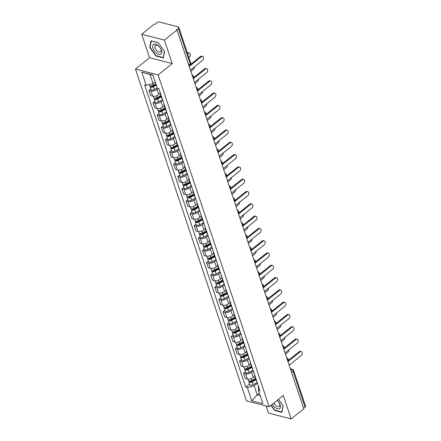 <?xml version="1.0" encoding="UTF-8"?>
<svg xmlns="http://www.w3.org/2000/svg" width="441" height="441" viewBox="0 0 441 441"><rect width="100%" height="100%" fill="white"/><g stroke="black" fill="none" stroke-linecap="round" stroke-linejoin="round"><path stroke-width="0.66" d="M266.099 405.974L268.475 413.074L291.159 418.95L303.766 408.857L177.001 29.999L164.394 40.092L141.715 34.216L149.576 57.71L135.448 69.017L246.491 400.891L269.175 406.767L158.132 74.898L172.255 63.587L164.394 40.092M141.715 34.216L154.317 24.123L154.978 24.294L156.941 22.723A1.907 0.932 -18.5 0 1 159.532 22.05L178.247 26.901A1.907 0.932 -18.5 0 1 178.787 27.309L190.738 63.019A1.907 0.932 161.5 0 1 190.253 63.967L178.302 28.257A1.907 0.932 -18.5 0 0 178.787 27.309M291.159 418.95L283.298 395.461L269.175 406.767M291.628 372.595L293.116 371.405A1.907 0.932 161.5 0 0 293.601 370.457L305.552 406.167A1.907 0.932 161.5 0 1 305.067 407.115L293.116 371.405A1.907 0.998 -128.7 0 0 291.269 369.481L290.525 369.293M303.579 408.305L305.067 407.115M178.302 28.257L176.339 29.828L177.001 29.999M158.187 88.448L156.952 89.435A4.382 2.144 161.5 0 1 150.993 90.978L148.975 90.46L150.717 95.658L152.735 96.182A4.382 2.144 -18.5 0 0 158.694 94.639L160.188 93.437M160.419 93.288A4.382 2.144 161.5 0 1 159.934 92.676A4.382 2.144 161.5 0 1 159.956 91.893M150.833 88.972L148.975 90.46M159.934 92.676L161.676 97.88A4.382 2.144 -18.5 0 0 162.161 98.492M162.784 100.355L161.064 101.733A4.382 2.144 161.5 0 1 155.111 103.277L153.093 102.753L154.835 107.957L156.853 108.48A4.382 2.144 -18.5 0 0 162.806 106.937L164.306 105.735M164.537 105.586A4.382 2.144 161.5 0 1 164.052 104.975A4.382 2.144 161.5 0 1 164.069 104.192M154.945 101.27L153.093 102.753M164.052 104.975L165.788 110.178A4.382 2.144 -18.5 0 0 166.279 110.79M166.902 112.653L165.182 114.032A4.382 2.144 161.5 0 1 159.223 115.575L157.205 115.051L158.947 120.255L160.965 120.779A4.382 2.144 -18.5 0 0 166.919 119.235L168.418 118.034M168.649 117.885A4.382 2.144 161.5 0 1 168.164 117.273A4.382 2.144 161.5 0 1 168.186 116.49M159.063 113.569L157.205 115.051M168.164 117.273L169.906 122.477A4.382 2.144 -18.5 0 0 170.391 123.089M171.014 124.952L169.294 126.33A4.382 2.144 161.5 0 1 163.341 127.873L161.323 127.35L163.065 132.554L165.077 133.077A4.382 2.144 -18.5 0 0 171.036 131.528L172.536 130.332M172.767 130.183A4.382 2.144 161.5 0 1 172.282 129.571A4.382 2.144 161.5 0 1 172.299 128.789M163.176 125.867L161.323 127.35M172.282 129.571L174.019 134.775A4.382 2.144 -18.5 0 0 174.504 135.387M175.127 137.25L173.407 138.623A4.382 2.144 161.5 0 1 167.453 140.172L165.436 139.648L167.178 144.852L169.195 145.376A4.382 2.144 -18.5 0 0 175.149 143.827L176.648 142.625M176.88 142.482A4.382 2.144 161.5 0 1 176.394 141.87A4.382 2.144 161.5 0 1 176.411 141.087M167.288 138.165L165.436 139.648M176.394 141.87L178.136 147.068A4.382 2.144 -18.5 0 0 178.622 147.685M179.244 149.543L177.525 150.921A4.382 2.144 161.5 0 1 171.566 152.47L169.553 151.947L171.29 157.15L173.307 157.669A4.382 2.144 -18.5 0 0 179.267 156.125L180.766 154.923M180.997 154.78A4.382 2.144 161.5 0 1 180.507 154.163A4.382 2.144 161.5 0 1 180.529 153.38M171.406 150.458L169.553 151.947M180.507 154.163L182.249 159.366A4.382 2.144 -18.5 0 0 182.734 159.978M183.357 161.841L181.637 163.22A4.382 2.144 161.5 0 1 175.683 164.763L173.666 164.245L175.408 169.443L177.425 169.967A4.382 2.144 -18.5 0 0 183.379 168.423L184.878 167.222M185.11 167.073A4.382 2.144 161.5 0 1 184.625 166.461A4.382 2.144 161.5 0 1 184.641 165.678M175.518 162.757L173.666 164.245M184.625 166.461L186.367 171.665A4.382 2.144 -18.5 0 0 186.852 172.277M187.475 174.14L185.755 175.518A4.382 2.144 161.5 0 1 179.796 177.061L177.778 176.538L179.52 181.742L181.538 182.265A4.382 2.144 -18.5 0 0 187.491 180.722L188.991 179.52M189.222 179.371A4.382 2.144 161.5 0 1 188.737 178.759A4.382 2.144 161.5 0 1 188.759 177.977M179.636 175.055L177.778 176.538M188.737 178.759L190.479 183.963A4.382 2.144 -18.5 0 0 190.964 184.575M191.587 186.438L189.867 187.816A4.382 2.144 161.5 0 1 183.914 189.36L181.896 188.836L183.638 194.04L185.655 194.564A4.382 2.144 -18.5 0 0 191.609 193.02L193.108 191.818M193.34 191.67A4.382 2.144 161.5 0 1 192.855 191.058A4.382 2.144 161.5 0 1 192.871 190.275M183.748 187.353L181.896 188.836M192.855 191.058L194.591 196.262A4.382 2.144 -18.5 0 0 195.082 196.873M195.705 198.737L193.985 200.115A4.382 2.144 161.5 0 1 188.026 201.658L186.008 201.135L187.75 206.338L189.768 206.862A4.382 2.144 -18.5 0 0 195.721 205.313L197.221 204.117M197.452 203.968A4.382 2.144 161.5 0 1 196.967 203.356A4.382 2.144 161.5 0 1 196.989 202.573M187.866 199.652L186.008 201.135M196.967 203.356L198.709 208.554A4.382 2.144 -18.5 0 0 199.194 209.172M199.817 211.03L198.097 212.408A4.382 2.144 161.5 0 1 192.144 213.957L190.126 213.433L191.863 218.637L193.88 219.155A4.382 2.144 -18.5 0 0 199.839 217.611L201.339 216.41M201.57 216.266A4.382 2.144 161.5 0 1 201.085 215.649A4.382 2.144 161.5 0 1 201.102 214.872M191.978 211.945L190.126 213.433M201.085 215.649L202.821 220.853A4.382 2.144 -18.5 0 0 203.307 221.465M203.929 223.328L202.21 224.706A4.382 2.144 161.5 0 1 196.256 226.25L194.238 225.731L195.98 230.93L197.998 231.453A4.382 2.144 -18.5 0 0 203.951 229.91L205.451 228.708M205.682 228.565A4.382 2.144 161.5 0 1 205.197 227.947A4.382 2.144 161.5 0 1 205.214 227.165M196.091 224.243L194.238 225.731M205.197 227.947L206.939 233.151A4.382 2.144 -18.5 0 0 207.424 233.763M208.047 235.626L206.327 237.004A4.382 2.144 161.5 0 1 200.368 238.548L198.356 238.024L200.093 243.228L202.11 243.752A4.382 2.144 -18.5 0 0 208.069 242.208L209.569 241.006M209.795 240.858A4.382 2.144 161.5 0 1 209.31 240.246A4.382 2.144 161.5 0 1 209.332 239.463M200.208 236.541L198.356 238.024M209.31 240.246L211.052 245.45A4.382 2.144 -18.5 0 0 211.537 246.061M212.16 247.925L210.44 249.303A4.382 2.144 161.5 0 1 204.486 250.846L202.469 250.323L204.211 255.526L206.228 256.05A4.382 2.144 -18.5 0 0 212.182 254.507L213.681 253.305M213.913 253.156A4.382 2.144 161.5 0 1 213.427 252.544A4.382 2.144 161.5 0 1 213.444 251.761M204.321 248.84L202.469 250.323M213.427 252.544L215.169 257.748A4.382 2.144 -18.5 0 0 215.655 258.36M216.277 260.223L214.558 261.601A4.382 2.144 161.5 0 1 208.599 263.145L206.581 262.621L208.323 267.825L210.34 268.349A4.382 2.144 -18.5 0 0 216.294 266.805L217.793 265.603M218.025 265.454A4.382 2.144 161.5 0 1 217.54 264.843A4.382 2.144 161.5 0 1 217.562 264.06M208.439 261.138L206.581 262.621M217.54 264.843L219.282 270.046A4.382 2.144 -18.5 0 0 219.767 270.658M220.39 272.521L218.67 273.9A4.382 2.144 161.5 0 1 212.716 275.443L210.699 274.919L212.441 280.123L214.458 280.647A4.382 2.144 -18.5 0 0 220.412 279.098L221.911 277.902M222.143 277.753A4.382 2.144 161.5 0 1 221.658 277.141A4.382 2.144 161.5 0 1 221.674 276.358M212.551 273.437L210.699 274.919M221.658 277.141L223.394 282.339A4.382 2.144 -18.5 0 0 223.885 282.957M224.508 284.814L222.788 286.192A4.382 2.144 161.5 0 1 216.829 287.741L214.811 287.218L216.553 292.422L218.571 292.94A4.382 2.144 -18.5 0 0 224.524 291.396L226.024 290.195M226.255 290.051A4.382 2.144 161.5 0 1 225.77 289.434A4.382 2.144 161.5 0 1 225.792 288.657M216.669 285.729L214.811 287.218M225.77 289.434L227.512 294.638A4.382 2.144 -18.5 0 0 227.997 295.25M228.62 297.113L226.9 298.491A4.382 2.144 161.5 0 1 220.947 300.034L218.929 299.516L220.665 304.714L222.683 305.238A4.382 2.144 -18.5 0 0 228.642 303.695L230.141 302.493M230.373 302.344A4.382 2.144 161.5 0 1 229.882 301.732A4.382 2.144 161.5 0 1 229.904 300.949M220.781 298.028L218.929 299.516M229.882 301.732L231.624 306.936A4.382 2.144 -18.5 0 0 232.109 307.548M232.732 309.411L231.012 310.789A4.382 2.144 161.5 0 1 225.059 312.333L223.041 311.809L224.783 317.013L226.801 317.537A4.382 2.144 -18.5 0 0 232.754 315.993L234.254 314.791M234.485 314.642A4.382 2.144 161.5 0 1 234 314.031A4.382 2.144 161.5 0 1 234.017 313.248M224.893 310.326L223.041 311.809M234 314.031L235.742 319.234A4.382 2.144 -18.5 0 0 236.227 319.846M236.85 321.71L235.13 323.088A4.382 2.144 161.5 0 1 229.171 324.631L227.159 324.107L228.896 329.311L230.913 329.835A4.382 2.144 -18.5 0 0 236.872 328.291L238.366 327.09M238.598 326.941A4.382 2.144 161.5 0 1 238.112 326.329A4.382 2.144 161.5 0 1 238.134 325.546M229.011 322.625L227.159 324.107M238.112 326.329L239.854 331.533A4.382 2.144 -18.5 0 0 240.339 332.145M240.962 334.008L239.243 335.386A4.382 2.144 161.5 0 1 233.289 336.93L231.271 336.406L233.013 341.61L235.031 342.133A4.382 2.144 -18.5 0 0 240.984 340.584L242.484 339.388M242.715 339.239A4.382 2.144 161.5 0 1 242.23 338.627A4.382 2.144 161.5 0 1 242.247 337.845M233.124 334.923L231.271 336.406M242.23 338.627L243.972 343.831A4.382 2.144 -18.5 0 0 244.457 344.443M245.08 346.306L243.36 347.679A4.382 2.144 161.5 0 1 237.401 349.228L235.384 348.704L237.126 353.908L239.143 354.432A4.382 2.144 -18.5 0 0 245.097 352.883L246.596 351.686M246.828 351.538A4.382 2.144 161.5 0 1 246.343 350.926A4.382 2.144 161.5 0 1 246.365 350.143M237.241 347.221L235.384 348.704M246.343 350.926L248.085 356.124A4.382 2.144 -18.5 0 0 248.57 356.741M249.193 358.599L247.473 359.977A4.382 2.144 161.5 0 1 241.519 361.526L239.502 361.003L241.244 366.206L243.256 366.725A4.382 2.144 -18.5 0 0 249.215 365.181L250.714 363.979M250.946 363.836A4.382 2.144 161.5 0 1 250.46 363.219A4.382 2.144 161.5 0 1 250.477 362.441M241.354 359.514L239.502 361.003M250.46 363.219L252.197 368.422A4.382 2.144 -18.5 0 0 252.687 369.034M253.31 370.898L251.585 372.276A4.382 2.144 161.5 0 1 245.631 373.819L243.614 373.301L245.356 378.499L247.373 379.023A4.382 2.144 -18.5 0 0 253.327 377.479L254.826 376.278M255.058 376.129A4.382 2.144 161.5 0 1 254.573 375.517A4.382 2.144 161.5 0 1 254.589 374.734M245.472 371.813L243.614 373.301M254.573 375.517L256.315 380.721A4.382 2.144 -18.5 0 0 256.8 381.333M152.966 75.257L150.023 74.49L153.055 83.558L155.177 81.861M153.055 83.558L146.197 85.339L141.765 72.092L152.873 74.976L157.305 88.217L158.859 88.619L259.986 390.853L258.432 390.45L262.864 403.691L251.75 400.814L247.318 387.573L254.181 385.792L257.213 394.855L260.162 395.621M146.197 85.339L144.642 84.937L245.764 387.17L247.318 387.573M135.448 69.017L158.132 74.898M149.576 57.71L172.255 63.587M163.374 57.936L164.51 51.283L158.28 42.722L150.916 40.815L149.775 47.463L156.004 56.029L163.374 57.936M270.906 405.384L274.589 410.444L281.959 412.352L283.1 405.703L278.464 399.331M259.336 393.157L257.213 394.855L251.75 400.814M257.423 383.196L254.181 385.792M258.432 390.45L258.283 386.856L258.569 386.625M249.584 384.111L245.764 387.17M141.765 72.092L150.023 74.49M156.335 55.764L156.004 56.029M150.177 47.143L149.775 47.463M274.919 410.18L274.589 410.444M190.694 64.342L200.506 56.487A2.194 1.527 -75.5 0 1 201.664 56.178L202.524 56.398A2.194 1.527 104.5 0 0 201.366 56.707L189.195 66.453M190.413 70.08L202.579 60.334A2.194 1.527 104.5 0 0 203.549 58.102A2.194 1.527 104.5 0 0 202.524 56.398M155.822 83.79L153.06 85.356A2.381 1.163 161.5 0 1 149.626 85.361L149.345 84.523M188.831 57.324L189.354 56.906A2.194 1.527 104.5 0 0 190.325 54.673A2.194 1.527 104.5 0 0 189.294 52.97A2.194 1.527 104.5 0 0 188.136 53.278L187.618 53.697M156.064 84.512L152.895 86.304A1.141 0.557 161.5 0 1 151.246 86.309A1.141 0.557 161.5 0 1 151.357 85.918M156.274 85.13L153.512 86.695A2.381 1.163 161.5 0 1 150.072 86.701A2.381 1.163 161.5 0 1 150.309 85.879M157.222 87.968L154.46 89.534A2.381 1.163 161.5 0 1 151.02 89.54L150.072 86.701M187.375 52.986A2.194 1.527 -75.5 0 1 188.434 52.749L189.294 52.97M193.544 77.655L204.618 68.785A2.194 1.527 -75.5 0 1 205.776 68.476L206.636 68.697A2.194 1.527 104.5 0 0 205.478 69.005L193.312 78.752M194.525 82.379L206.691 72.633A2.194 1.527 104.5 0 0 207.661 70.4A2.194 1.527 104.5 0 0 206.636 68.697M197.656 89.953L208.736 81.078A2.194 1.527 -75.5 0 1 209.888 80.775L210.748 80.995A2.194 1.527 104.5 0 0 209.596 81.304L197.425 91.05M198.637 94.672L210.809 84.931A2.194 1.527 104.5 0 0 211.779 82.693A2.194 1.527 104.5 0 0 210.748 80.995M153.633 44.276A6.196 3.247 -128.7 0 0 154.405 50.869A6.196 3.247 -128.7 0 0 160.904 54.265A6.196 3.247 -128.7 0 0 160.133 47.678A6.196 3.247 -128.7 0 0 153.633 44.276M155.53 45.252A4.239 2.222 -128.7 0 0 155.37 45.362A4.239 2.222 -128.7 0 0 156.169 49.916A4.239 2.222 -128.7 0 0 160.507 52.093A4.239 2.222 -128.7 0 0 160.673 51.983A4.239 2.222 -128.7 0 0 159.868 47.43A4.239 2.222 -128.7 0 0 155.53 45.252M164.405 51.139L163.308 57.567L156.164 55.72L150.127 47.424L151.235 40.974L158.358 42.821M272.317 404.254A6.196 3.247 -128.7 0 0 279.489 408.686A6.196 3.247 -128.7 0 0 277.18 400.362M273.922 402.969A4.239 2.222 -128.7 0 0 279.092 406.508A4.239 2.222 -128.7 0 0 279.258 406.398A4.239 2.222 -128.7 0 0 277.075 400.445M282.995 405.555L281.893 411.988L274.754 410.136L271.154 405.185M160.893 95.548L157.178 97.648A2.381 1.163 161.5 0 1 153.738 97.659L153.275 96.281M190.826 71.321L193.467 69.204A2.194 1.527 104.5 0 0 194.431 66.856M161.136 96.27L157.013 98.602A1.141 0.557 161.5 0 1 155.364 98.608A1.141 0.557 161.5 0 1 155.475 98.216M161.345 96.888L157.624 98.993A2.381 1.163 161.5 0 1 154.185 98.999A2.381 1.163 161.5 0 1 154.427 98.172M162.531 99.589L158.573 101.827A2.381 1.163 161.5 0 1 155.138 101.838L154.185 98.999M165.011 107.841L161.29 109.947A2.381 1.163 161.5 0 1 157.85 109.958L157.393 108.58M194.939 83.619L197.579 81.502A2.194 1.527 104.5 0 0 198.549 79.154M165.254 108.563L161.125 110.9A1.141 0.557 161.5 0 1 159.477 110.906A1.141 0.557 161.5 0 1 159.587 110.509M165.458 109.186L161.737 111.286A2.381 1.163 161.5 0 1 158.302 111.297A2.381 1.163 161.5 0 1 158.54 110.471M166.643 111.887L162.69 114.125A2.381 1.163 161.5 0 1 159.251 114.136L158.302 111.297M201.769 102.251L212.849 93.376A2.194 1.527 -75.5 0 1 214.006 93.068L214.866 93.294A2.194 1.527 104.5 0 0 213.709 93.602L201.543 103.343M202.755 106.97L214.921 97.229A2.194 1.527 104.5 0 0 215.892 94.991A2.194 1.527 104.5 0 0 214.866 93.294M205.886 114.55L216.966 105.675A2.194 1.527 -75.5 0 1 218.119 105.366L218.979 105.592A2.194 1.527 104.5 0 0 217.826 105.901L205.655 115.641M206.868 119.268L219.039 109.522A2.194 1.527 104.5 0 0 220.009 107.29A2.194 1.527 104.5 0 0 218.979 105.592M209.999 126.843L221.079 117.973A2.194 1.527 -75.5 0 1 222.236 117.664L223.096 117.885A2.194 1.527 104.5 0 0 221.939 118.194L209.773 127.94M210.985 131.567L223.152 121.821A2.194 1.527 104.5 0 0 224.122 119.588A2.194 1.527 104.5 0 0 223.096 117.885M169.124 120.139L165.403 122.245A2.381 1.163 161.5 0 1 161.968 122.256L161.505 120.878M199.056 95.912L201.697 93.801A2.194 1.527 104.5 0 0 202.662 91.452M169.366 120.862L165.243 123.199A1.141 0.557 161.5 0 1 163.589 123.199A1.141 0.557 161.5 0 1 163.705 122.807M169.576 121.479L165.855 123.585A2.381 1.163 161.5 0 1 162.415 123.596A2.381 1.163 161.5 0 1 162.657 122.769M170.761 124.186L166.803 126.424A2.381 1.163 161.5 0 1 163.363 126.435L162.415 123.596M173.241 132.438L169.52 134.544A2.381 1.163 161.5 0 1 166.081 134.555L165.623 133.171M203.169 108.21L205.809 106.099A2.194 1.527 104.5 0 0 206.779 103.751M173.478 133.16L169.355 135.497A1.141 0.557 161.5 0 1 167.707 135.497A1.141 0.557 161.5 0 1 167.817 135.106M173.688 133.777L169.967 135.883A2.381 1.163 161.5 0 1 166.533 135.894A2.381 1.163 161.5 0 1 166.77 135.067M174.873 136.484L170.921 138.722A2.381 1.163 161.5 0 1 167.481 138.728L166.533 135.894M177.354 144.736L173.633 146.842A2.381 1.163 161.5 0 1 170.198 146.847L169.735 145.469M207.287 120.509L209.927 118.392A2.194 1.527 104.5 0 0 210.892 116.049M177.596 145.458L173.473 147.79A1.141 0.557 161.5 0 1 171.819 147.796A1.141 0.557 161.5 0 1 171.935 147.404M177.8 146.076L174.085 148.182A2.381 1.163 161.5 0 1 170.645 148.187A2.381 1.163 161.5 0 1 170.882 147.366M178.985 148.782L175.033 151.02A2.381 1.163 161.5 0 1 171.593 151.026L170.645 148.187M214.117 139.141L225.191 130.271A2.194 1.527 -75.5 0 1 226.349 129.963L227.209 130.183A2.194 1.527 104.5 0 0 226.051 130.492L213.885 140.238M215.098 143.865L227.264 134.119A2.194 1.527 104.5 0 0 228.24 131.887A2.194 1.527 104.5 0 0 227.209 130.183M181.471 157.035L177.751 159.14A2.381 1.163 161.5 0 1 174.311 159.146L173.853 157.768M211.399 132.807L214.039 130.69A2.194 1.527 104.5 0 0 215.01 128.342M181.709 157.757L177.585 160.089A1.141 0.557 161.5 0 1 175.937 160.094A1.141 0.557 161.5 0 1 176.047 159.703M181.918 158.374L178.197 160.48A2.381 1.163 161.5 0 1 174.763 160.485A2.381 1.163 161.5 0 1 175 159.664M183.103 161.075L179.145 163.313A2.381 1.163 161.5 0 1 175.711 163.324L174.763 160.485M218.229 151.439L229.309 142.57A2.194 1.527 -75.5 0 1 230.467 142.261L231.327 142.482A2.194 1.527 104.5 0 0 230.169 142.79L217.997 152.536M219.216 156.164L231.382 146.418A2.194 1.527 104.5 0 0 232.352 144.185A2.194 1.527 104.5 0 0 231.327 142.482M185.584 169.333L181.863 171.433A2.381 1.163 161.5 0 1 178.429 171.444L177.966 170.066M215.511 145.106L218.157 142.989A2.194 1.527 104.5 0 0 219.122 140.64M185.826 170.055L181.698 172.387A1.141 0.557 161.5 0 1 180.049 172.392A1.141 0.557 161.5 0 1 180.16 171.996M186.03 170.673L182.315 172.773A2.381 1.163 161.5 0 1 178.875 172.784A2.381 1.163 161.5 0 1 179.112 171.957M187.216 173.374L183.263 175.612A2.381 1.163 161.5 0 1 179.823 175.623L178.875 172.784M222.341 163.738L233.421 154.863A2.194 1.527 -75.5 0 1 234.579 154.554L235.439 154.78A2.194 1.527 104.5 0 0 234.281 155.089L222.115 164.835M223.328 168.456L235.494 158.716A2.194 1.527 104.5 0 0 236.464 156.478A2.194 1.527 104.5 0 0 235.439 154.78M189.696 181.626L185.981 183.732A2.381 1.163 161.5 0 1 182.541 183.743L182.078 182.365M219.629 157.404L222.27 155.287A2.194 1.527 104.5 0 0 223.234 152.939M189.939 182.348L185.815 184.685A1.141 0.557 161.5 0 1 184.162 184.691A1.141 0.557 161.5 0 1 184.277 184.294M190.148 182.965L186.427 185.071A2.381 1.163 161.5 0 1 182.987 185.082A2.381 1.163 161.5 0 1 183.23 184.255M191.333 185.672L187.375 187.91A2.381 1.163 161.5 0 1 183.941 187.921L182.987 185.082M226.459 176.036L237.539 167.161A2.194 1.527 -75.5 0 1 238.691 166.852L239.551 167.078A2.194 1.527 104.5 0 0 238.399 167.387L226.227 177.128M227.44 180.755L239.612 171.009A2.194 1.527 104.5 0 0 240.582 168.776A2.194 1.527 104.5 0 0 239.551 167.078M193.814 193.924L190.093 196.03A2.381 1.163 161.5 0 1 186.653 196.041L186.196 194.663M223.741 169.697L226.382 167.586A2.194 1.527 104.5 0 0 227.352 165.237M194.057 194.646L189.928 196.984A1.141 0.557 161.5 0 1 188.279 196.984A1.141 0.557 161.5 0 1 188.39 196.592M194.261 195.264L190.54 197.37A2.381 1.163 161.5 0 1 187.105 197.381A2.381 1.163 161.5 0 1 187.342 196.554M195.446 197.97L191.493 200.208A2.381 1.163 161.5 0 1 188.053 200.22L187.105 197.381M230.571 188.335L241.651 179.459A2.194 1.527 -75.5 0 1 242.809 179.151L243.669 179.377A2.194 1.527 104.5 0 0 242.511 179.685L230.345 189.426M231.558 193.053L243.724 183.307A2.194 1.527 104.5 0 0 244.694 181.075A2.194 1.527 104.5 0 0 243.669 179.377M197.926 206.223L194.205 208.328A2.381 1.163 161.5 0 1 190.771 208.334L190.308 206.956M227.859 181.995L230.5 179.884A2.194 1.527 104.5 0 0 231.464 177.536M198.169 206.945L194.046 209.277A1.141 0.557 161.5 0 1 192.392 209.282A1.141 0.557 161.5 0 1 192.508 208.891M198.378 207.562L194.657 209.668A2.381 1.163 161.5 0 1 191.218 209.679A2.381 1.163 161.5 0 1 191.46 208.852M199.564 210.269L195.606 212.507A2.381 1.163 161.5 0 1 192.166 212.512L191.218 209.679M234.689 200.627L245.769 191.758A2.194 1.527 -75.5 0 1 246.921 191.449L247.781 191.67A2.194 1.527 104.5 0 0 246.624 191.978L234.458 201.724M235.67 205.352L247.842 195.606A2.194 1.527 104.5 0 0 248.812 193.373A2.194 1.527 104.5 0 0 247.781 191.67M202.044 218.521L198.323 220.627A2.381 1.163 161.5 0 1 194.883 220.632L194.426 219.254M231.972 194.294L234.612 192.177A2.194 1.527 104.5 0 0 235.582 189.834M202.281 219.243L198.158 221.575A1.141 0.557 161.5 0 1 196.51 221.58A1.141 0.557 161.5 0 1 196.62 221.189M202.491 219.861L198.77 221.966A2.381 1.163 161.5 0 1 195.335 221.972A2.381 1.163 161.5 0 1 195.572 221.15M203.676 222.567L199.718 224.805A2.381 1.163 161.5 0 1 196.284 224.811L195.335 221.972M238.802 212.926L249.882 204.056A2.194 1.527 -75.5 0 1 251.039 203.748L251.899 203.968A2.194 1.527 104.5 0 0 250.742 204.277L238.575 214.023M239.788 217.65L251.954 207.904A2.194 1.527 104.5 0 0 252.925 205.671A2.194 1.527 104.5 0 0 251.899 203.968M206.156 230.819L202.436 232.925A2.381 1.163 161.5 0 1 199.001 232.931L198.538 231.553M236.089 206.592L238.73 204.475A2.194 1.527 104.5 0 0 239.695 202.127M206.399 231.542L202.27 233.873A1.141 0.557 161.5 0 1 200.622 233.879A1.141 0.557 161.5 0 1 200.738 233.487M206.603 232.159L202.888 234.265A2.381 1.163 161.5 0 1 199.448 234.27A2.381 1.163 161.5 0 1 199.685 233.449M207.788 234.86L203.836 237.098A2.381 1.163 161.5 0 1 200.396 237.109L199.448 234.27M242.919 225.224L253.994 216.355A2.194 1.527 -75.5 0 1 255.152 216.046L256.012 216.266A2.194 1.527 104.5 0 0 254.854 216.575L242.688 226.321M243.901 229.943L256.067 220.202A2.194 1.527 104.5 0 0 257.042 217.97A2.194 1.527 104.5 0 0 256.012 216.266M210.269 243.118L206.553 245.218A2.381 1.163 161.5 0 1 203.114 245.229L202.651 243.851M240.202 218.89L242.842 216.774A2.194 1.527 104.5 0 0 243.812 214.425M210.511 243.834L206.388 246.172A1.141 0.557 161.5 0 1 204.74 246.177A1.141 0.557 161.5 0 1 204.85 245.78M210.721 244.457L207 246.558A2.381 1.163 161.5 0 1 203.56 246.569A2.381 1.163 161.5 0 1 203.803 245.742M211.906 247.158L207.948 249.397A2.381 1.163 161.5 0 1 204.514 249.408L203.56 246.569M247.032 237.523L258.112 228.647A2.194 1.527 -75.5 0 1 259.269 228.339L260.129 228.565A2.194 1.527 104.5 0 0 258.972 228.873L246.8 238.62M248.018 242.241L260.184 232.501A2.194 1.527 104.5 0 0 261.155 230.263A2.194 1.527 104.5 0 0 260.129 228.565M214.387 255.411L210.666 257.516A2.381 1.163 161.5 0 1 207.231 257.527L206.768 256.149M244.314 231.189L246.96 229.072A2.194 1.527 104.5 0 0 247.925 226.724M214.629 256.133L210.5 258.47A1.141 0.557 161.5 0 1 208.852 258.476A1.141 0.557 161.5 0 1 208.962 258.079M214.833 256.75L211.112 258.856A2.381 1.163 161.5 0 1 207.678 258.867A2.381 1.163 161.5 0 1 207.915 258.04M216.018 259.457L212.066 261.695A2.381 1.163 161.5 0 1 208.626 261.706L207.678 258.867M251.144 249.821L262.224 240.946A2.194 1.527 -75.5 0 1 263.382 240.637L264.242 240.863A2.194 1.527 104.5 0 0 263.084 241.172L250.918 250.912M252.131 254.54L264.297 244.794A2.194 1.527 104.5 0 0 265.267 242.561A2.194 1.527 104.5 0 0 264.242 240.863M218.499 267.709L214.784 269.815A2.381 1.163 161.5 0 1 211.344 269.826L210.881 268.448M248.432 243.482L251.072 241.37A2.194 1.527 104.5 0 0 252.037 239.022M218.742 268.431L214.618 270.768A1.141 0.557 161.5 0 1 212.964 270.768A1.141 0.557 161.5 0 1 213.08 270.377M218.951 269.049L215.23 271.154A2.381 1.163 161.5 0 1 211.79 271.165A2.381 1.163 161.5 0 1 212.033 270.339M220.136 271.755L216.178 273.993A2.381 1.163 161.5 0 1 212.744 274.004L211.79 271.165M255.262 262.119L266.342 253.244A2.194 1.527 -75.5 0 1 267.494 252.936L268.354 253.156A2.194 1.527 104.5 0 0 267.202 253.465L255.03 263.211M256.243 266.838L268.415 257.092A2.194 1.527 104.5 0 0 269.385 254.859A2.194 1.527 104.5 0 0 268.354 253.156M222.617 280.007L218.896 282.113A2.381 1.163 161.5 0 1 215.456 282.119L214.999 280.741M252.544 255.78L255.185 253.663A2.194 1.527 104.5 0 0 256.155 251.32M222.859 280.73L218.73 283.061A1.141 0.557 161.5 0 1 217.082 283.067A1.141 0.557 161.5 0 1 217.192 282.675M223.063 281.347L219.342 283.453A2.381 1.163 161.5 0 1 215.908 283.464A2.381 1.163 161.5 0 1 216.145 282.637M224.249 284.054L220.296 286.292A2.381 1.163 161.5 0 1 216.856 286.297L215.908 283.464M259.374 274.412L270.454 265.543A2.194 1.527 -75.5 0 1 271.612 265.234L272.472 265.454A2.194 1.527 104.5 0 0 271.314 265.763L259.148 275.509M260.361 279.136L272.527 269.39A2.194 1.527 104.5 0 0 273.497 267.158A2.194 1.527 104.5 0 0 272.472 265.454M226.729 292.306L223.008 294.412A2.381 1.163 161.5 0 1 219.574 294.417L219.111 293.039M256.662 268.078L259.302 265.962A2.194 1.527 104.5 0 0 260.267 263.613M226.972 293.028L222.848 295.36A1.141 0.557 161.5 0 1 221.195 295.365A1.141 0.557 161.5 0 1 221.31 294.974M227.181 293.645L223.46 295.751A2.381 1.163 161.5 0 1 220.02 295.757A2.381 1.163 161.5 0 1 220.263 294.935M228.366 296.352L224.408 298.59A2.381 1.163 161.5 0 1 220.969 298.596L220.02 295.757M263.492 286.711L274.567 277.841A2.194 1.527 -75.5 0 1 275.724 277.532L276.584 277.753A2.194 1.527 104.5 0 0 275.427 278.062L263.26 287.808M264.473 291.435L276.645 281.689A2.194 1.527 104.5 0 0 277.615 279.456A2.194 1.527 104.5 0 0 276.584 277.753M230.847 304.604L227.126 306.704A2.381 1.163 161.5 0 1 223.686 306.716L223.229 305.337M260.774 280.377L263.415 278.26A2.194 1.527 104.5 0 0 264.385 275.912M231.084 305.326L226.961 307.658A1.141 0.557 161.5 0 1 225.312 307.664A1.141 0.557 161.5 0 1 225.423 307.272M231.293 305.944L227.573 308.05A2.381 1.163 161.5 0 1 224.138 308.055A2.381 1.163 161.5 0 1 224.375 307.234M232.479 308.645L228.521 310.883A2.381 1.163 161.5 0 1 225.086 310.894L224.138 308.055M267.604 299.009L278.684 290.139A2.194 1.527 -75.5 0 1 279.842 289.831L280.702 290.051A2.194 1.527 104.5 0 0 279.544 290.36L267.378 300.106M268.591 303.728L280.757 293.987A2.194 1.527 104.5 0 0 281.727 291.749A2.194 1.527 104.5 0 0 280.702 290.051M234.959 316.897L231.238 319.003A2.381 1.163 161.5 0 1 227.804 319.014L227.341 317.636M264.887 292.675L267.533 290.558A2.194 1.527 104.5 0 0 268.497 288.21M235.202 317.619L231.073 319.957A1.141 0.557 161.5 0 1 229.425 319.962A1.141 0.557 161.5 0 1 229.541 319.565M235.406 318.242L231.69 320.342A2.381 1.163 161.5 0 1 228.251 320.353A2.381 1.163 161.5 0 1 228.488 319.527M236.591 320.943L232.639 323.181A2.381 1.163 161.5 0 1 229.199 323.192L228.251 320.353M271.722 311.307L282.797 302.432A2.194 1.527 -75.5 0 1 283.954 302.124L284.814 302.35A2.194 1.527 104.5 0 0 283.657 302.658L271.491 312.399M272.703 316.026L284.869 306.286A2.194 1.527 104.5 0 0 285.845 304.047A2.194 1.527 104.5 0 0 284.814 302.35M239.072 329.195L235.356 331.301A2.381 1.163 161.5 0 1 231.916 331.312L231.453 329.934M269.004 304.968L271.645 302.857A2.194 1.527 104.5 0 0 272.615 300.508M239.314 329.918L235.191 332.255A1.141 0.557 161.5 0 1 233.543 332.26A1.141 0.557 161.5 0 1 233.653 331.864M239.524 330.535L235.803 332.641A2.381 1.163 161.5 0 1 232.363 332.652A2.381 1.163 161.5 0 1 232.605 331.825M240.709 333.242L236.751 335.48A2.381 1.163 161.5 0 1 233.317 335.491L232.363 332.652M275.834 323.606L286.915 314.731A2.194 1.527 -75.5 0 1 288.072 314.422L288.927 314.648A2.194 1.527 104.5 0 0 287.775 314.957L275.603 324.697M276.816 328.325L288.987 318.578A2.194 1.527 104.5 0 0 289.957 316.346A2.194 1.527 104.5 0 0 288.927 314.648M243.189 341.494L239.469 343.6A2.381 1.163 161.5 0 1 236.034 343.611L235.571 342.233M273.117 317.266L275.757 315.155A2.194 1.527 104.5 0 0 276.728 312.807M243.432 342.216L239.303 344.553A1.141 0.557 161.5 0 1 237.655 344.553A1.141 0.557 161.5 0 1 237.765 344.162M243.636 342.833L239.915 344.939A2.381 1.163 161.5 0 1 236.481 344.95A2.381 1.163 161.5 0 1 236.718 344.123M244.821 345.54L240.869 347.778A2.381 1.163 161.5 0 1 237.429 347.784L236.481 344.95M279.947 335.899L291.027 327.029A2.194 1.527 -75.5 0 1 292.185 326.72L293.045 326.941A2.194 1.527 104.5 0 0 291.887 327.25L279.721 336.996M280.934 340.623L293.1 330.877A2.194 1.527 104.5 0 0 294.07 328.644A2.194 1.527 104.5 0 0 293.045 326.941M247.302 353.792L243.586 355.898A2.381 1.163 161.5 0 1 240.147 355.904L239.684 354.525M277.235 329.565L279.875 327.448A2.194 1.527 104.5 0 0 280.84 325.105M247.544 354.514L243.421 356.846A1.141 0.557 161.5 0 1 241.767 356.852A1.141 0.557 161.5 0 1 241.883 356.46M247.754 355.132L244.033 357.238A2.381 1.163 161.5 0 1 240.593 357.243A2.381 1.163 161.5 0 1 240.836 356.422M248.939 357.838L244.981 360.077A2.381 1.163 161.5 0 1 241.547 360.082L240.593 357.243M284.065 348.197L295.145 339.327A2.194 1.527 -75.5 0 1 296.297 339.019L297.157 339.239A2.194 1.527 104.5 0 0 296.005 339.548L283.833 349.294M285.046 352.921L297.217 343.175A2.194 1.527 104.5 0 0 298.188 340.943A2.194 1.527 104.5 0 0 297.157 339.239M251.42 366.091L247.699 368.196A2.381 1.163 161.5 0 1 244.259 368.202L243.801 366.824M281.347 341.863L283.987 339.746A2.194 1.527 104.5 0 0 284.958 337.398M251.662 366.813L247.533 369.145A1.141 0.557 161.5 0 1 245.885 369.15A1.141 0.557 161.5 0 1 245.995 368.759M251.866 367.43L248.145 369.536A2.381 1.163 161.5 0 1 244.711 369.541A2.381 1.163 161.5 0 1 244.948 368.72M253.051 370.131L249.099 372.375A2.381 1.163 161.5 0 1 245.659 372.38L244.711 369.541M288.177 360.495L299.257 351.626A2.194 1.527 -75.5 0 1 300.415 351.317L301.275 351.538A2.194 1.527 104.5 0 0 300.117 351.846L287.951 361.592M289.164 365.22L301.33 355.474A2.194 1.527 104.5 0 0 302.3 353.241A2.194 1.527 104.5 0 0 301.275 351.538M255.532 378.389L251.811 380.489A2.381 1.163 161.5 0 1 248.377 380.5L247.914 379.122M285.465 354.162L288.105 352.045A2.194 1.527 104.5 0 0 289.07 349.696M255.774 379.111L251.651 381.443A1.141 0.557 161.5 0 1 249.997 381.448A1.141 0.557 161.5 0 1 250.113 381.057M255.978 379.729L252.263 381.834A2.381 1.163 161.5 0 1 248.823 381.84A2.381 1.163 161.5 0 1 249.06 381.013M257.169 382.43L253.211 384.668A2.381 1.163 161.5 0 1 249.771 384.679L248.823 381.84M287.769 361.047A1.907 0.998 -128.7 0 0 287.736 360.121A1.907 0.998 -128.7 0 0 287.091 359.035M283.651 348.754A1.907 0.998 -128.7 0 0 283.624 347.822A1.907 0.998 -128.7 0 0 282.979 346.736M279.539 336.455A1.907 0.998 -128.7 0 0 279.506 335.524A1.907 0.998 -128.7 0 0 278.861 334.438M275.421 324.157A1.907 0.998 -128.7 0 0 275.393 323.225A1.907 0.998 -128.7 0 0 274.749 322.139M271.309 311.859A1.907 0.998 -128.7 0 0 271.276 310.933A1.907 0.998 -128.7 0 0 270.636 309.841M267.196 299.56A1.907 0.998 -128.7 0 0 267.163 298.634A1.907 0.998 -128.7 0 0 266.518 297.543M263.079 287.262A1.907 0.998 -128.7 0 0 263.045 286.336A1.907 0.998 -128.7 0 0 262.406 285.25M258.966 274.969A1.907 0.998 -128.7 0 0 258.933 274.037A1.907 0.998 -128.7 0 0 258.288 272.951M254.848 262.671A1.907 0.998 -128.7 0 0 254.821 261.739A1.907 0.998 -128.7 0 0 254.176 260.653M250.736 250.372A1.907 0.998 -128.7 0 0 250.703 249.441A1.907 0.998 -128.7 0 0 250.058 248.355M246.618 238.074A1.907 0.998 -128.7 0 0 246.591 237.148A1.907 0.998 -128.7 0 0 245.946 236.056M242.506 225.775A1.907 0.998 -128.7 0 0 242.473 224.849A1.907 0.998 -128.7 0 0 241.833 223.758M238.394 213.477A1.907 0.998 -128.7 0 0 238.361 212.551A1.907 0.998 -128.7 0 0 237.716 211.465M234.276 201.184A1.907 0.998 -128.7 0 0 234.248 200.253A1.907 0.998 -128.7 0 0 233.603 199.167M230.163 188.886A1.907 0.998 -128.7 0 0 230.13 187.954A1.907 0.998 -128.7 0 0 229.485 186.868M226.046 176.587A1.907 0.998 -128.7 0 0 226.018 175.656A1.907 0.998 -128.7 0 0 225.373 174.57M221.933 164.289A1.907 0.998 -128.7 0 0 221.9 163.363A1.907 0.998 -128.7 0 0 221.261 162.271M217.821 151.991A1.907 0.998 -128.7 0 0 217.788 151.065A1.907 0.998 -128.7 0 0 217.143 149.973M213.703 139.698A1.907 0.998 -128.7 0 0 213.67 138.766A1.907 0.998 -128.7 0 0 213.031 137.68M209.591 127.399A1.907 0.998 -128.7 0 0 209.558 126.468A1.907 0.998 -128.7 0 0 208.913 125.382M205.473 115.101A1.907 0.998 -128.7 0 0 205.445 114.169A1.907 0.998 -128.7 0 0 204.8 113.083M201.361 102.803A1.907 0.998 -128.7 0 0 201.328 101.877A1.907 0.998 -128.7 0 0 200.683 100.785M197.243 90.504A1.907 0.998 -128.7 0 0 197.215 89.578A1.907 0.998 -128.7 0 0 196.57 88.487M193.13 78.206A1.907 0.998 -128.7 0 0 193.097 77.28A1.907 0.998 -128.7 0 0 192.458 76.194M290.735 369.911L291.269 369.481A1.907 1.329 104.5 0 1 292.273 369.216L290.332 368.715M253.327 377.479L251.585 372.276M249.215 365.181L247.473 359.977M245.097 352.883L243.36 347.679M240.984 340.584L239.243 335.386M236.872 328.291L235.13 323.088M232.754 315.993L231.012 310.789M228.642 303.695L226.9 298.491M224.524 291.396L222.788 286.192M220.412 279.098L218.67 273.9M216.294 266.805L214.558 261.601M212.182 254.507L210.44 249.303M208.069 242.208L206.327 237.004M203.951 229.91L202.21 224.706M199.839 217.611L198.097 212.408M195.721 205.313L193.985 200.115M191.609 193.02L189.867 187.816M187.491 180.722L185.755 175.518M183.379 168.423L181.637 163.22M179.267 156.125L177.525 150.921M175.149 143.827L173.407 138.623M171.036 131.528L169.294 126.33M166.919 119.235L165.182 114.032M162.806 106.937L161.064 101.733M158.694 94.639L156.952 89.435M243.256 366.725L241.519 361.526M239.143 354.432L237.401 349.228M235.031 342.133L233.289 336.93M230.913 329.835L229.171 324.631M226.801 317.537L225.059 312.333M222.683 305.238L220.947 300.034M218.571 292.94L216.829 287.741M214.458 280.647L212.716 275.443M210.34 268.349L208.599 263.145M206.228 256.05L204.486 250.846M202.11 243.752L200.368 238.548M197.998 231.453L196.256 226.25M193.88 219.155L192.144 213.957M189.768 206.862L188.026 201.658M185.655 194.564L183.914 189.36M181.538 182.265L179.796 177.061M177.425 169.967L175.683 164.763M173.307 157.669L171.566 152.47M169.195 145.376L167.453 140.172M165.077 133.077L163.341 127.873M160.965 120.779L159.223 115.575M156.853 108.48L155.111 103.277M152.735 96.182L150.993 90.978M247.373 379.023L245.631 373.819M189.04 65.979L190.121 65.114A1.907 0.998 -128.7 0 0 190.253 63.967L188.765 65.158M201.366 56.707L200.506 56.487M153.06 85.356L152.509 83.702M151.82 86.59L151.583 85.885M154.46 89.534L153.512 86.695M187.414 53.091L188.136 53.278M205.478 69.005L204.618 68.785M209.596 81.304L208.736 81.078M157.178 97.648L156.555 95.802M155.938 98.883L155.701 98.178M158.573 101.827L157.624 98.993M161.29 109.947L160.673 108.1M160.05 111.182L159.813 110.476M162.69 114.125L161.737 111.286M213.709 93.602L212.849 93.376M217.826 105.901L216.966 105.675M221.939 118.194L221.079 117.973M165.403 122.245L164.785 120.399M164.168 123.48L163.931 122.774M166.803 126.424L165.855 123.585M169.52 134.544L168.903 132.697M168.28 135.778L168.043 135.073M170.921 138.722L169.967 135.883M173.633 146.842L173.015 144.99M172.392 148.077L172.161 147.371M175.033 151.02L174.085 148.182M226.051 130.492L225.191 130.271M177.751 159.14L177.133 157.288M176.51 160.375L176.273 159.664M179.145 163.313L178.197 160.48M230.169 142.79L229.309 142.57M181.863 171.433L181.245 169.587M180.623 172.668L180.386 171.962M183.263 175.612L182.315 172.773M234.281 155.089L233.421 154.863M185.981 183.732L185.358 181.885M184.74 184.966L184.503 184.261M187.375 187.91L186.427 185.071M238.399 167.387L237.539 167.161M190.093 196.03L189.476 194.183M188.853 197.265L188.616 196.559M191.493 200.208L190.54 197.37M242.511 179.685L241.651 179.459M194.205 208.328L193.588 206.482M192.971 209.563L192.734 208.858M195.606 212.507L194.657 209.668M246.624 191.978L245.769 191.758M198.323 220.627L197.706 218.775M197.083 221.862L196.846 221.156M199.718 224.805L198.77 221.966M250.742 204.277L249.882 204.056M202.436 232.925L201.818 231.073M201.195 234.16L200.964 233.449M203.836 237.098L202.888 234.265M254.854 216.575L253.994 216.355M206.553 245.218L205.936 243.371M205.313 246.453L205.076 245.747M207.948 249.397L207 246.558M258.972 228.873L258.112 228.647M210.666 257.516L210.048 255.67M209.425 258.751L209.188 258.046M212.066 261.695L211.112 258.856M263.084 241.172L262.224 240.946M214.784 269.815L214.161 267.968M213.543 271.05L213.306 270.344M216.178 273.993L215.23 271.154M267.202 253.465L266.342 253.244M218.896 282.113L218.278 280.267M217.656 283.348L217.419 282.642M220.296 286.292L219.342 283.453M271.314 265.763L270.454 265.543M223.008 294.412L222.391 292.559M221.768 295.646L221.536 294.941M224.408 298.59L223.46 295.751M275.427 278.062L274.567 277.841M227.126 306.704L226.509 304.858M225.886 307.939L225.649 307.234M228.521 310.883L227.573 308.05M279.544 290.36L278.684 290.139M231.238 319.003L230.621 317.156M229.998 320.238L229.761 319.532M232.639 323.181L231.69 320.342M283.657 302.658L282.797 302.432M235.356 331.301L234.739 329.455M234.116 332.536L233.879 331.83M236.751 335.48L235.803 332.641M287.775 314.957L286.915 314.731M239.469 343.6L238.851 341.753M238.228 344.834L237.991 344.129M240.869 347.778L239.915 344.939M291.887 327.25L291.027 327.029M243.586 355.898L242.963 354.046M242.346 357.133L242.109 356.427M244.981 360.077L244.033 357.238M296.005 339.548L295.145 339.327M247.699 368.196L247.081 366.344M246.458 369.431L246.221 368.72M249.099 372.375L248.145 369.536M300.117 351.846L299.257 351.626M251.811 380.489L251.194 378.643M250.571 381.724L250.339 381.018M253.211 384.668L252.263 381.834M193.147 78.261A1.907 1.907 0 0 0 192.254 75.091M197.265 90.559A1.907 1.907 0 0 0 196.366 87.39M201.377 102.852A1.907 1.907 0 0 0 200.484 99.688M205.489 115.151A1.907 1.907 0 0 0 204.596 111.981M209.607 127.449A1.907 1.907 0 0 0 208.714 124.279M213.72 139.747A1.907 1.907 0 0 0 212.827 136.578M217.837 152.046A1.907 1.907 0 0 0 216.944 148.876M221.95 164.344A1.907 1.907 0 0 0 221.057 161.174M226.068 176.637A1.907 1.907 0 0 0 225.169 173.473M230.18 188.935A1.907 1.907 0 0 0 229.287 185.766M234.292 201.234A1.907 1.907 0 0 0 233.399 198.064M238.41 213.532A1.907 1.907 0 0 0 237.517 210.363M242.522 225.831A1.907 1.907 0 0 0 241.629 222.661M246.64 238.123A1.907 1.907 0 0 0 245.747 234.959M250.753 250.422A1.907 1.907 0 0 0 249.86 247.258M254.865 262.72A1.907 1.907 0 0 0 253.972 259.551M258.983 275.019A1.907 1.907 0 0 0 258.09 271.849M263.095 287.317A1.907 1.907 0 0 0 262.202 284.147M267.213 299.615A1.907 1.907 0 0 0 266.32 296.446M271.325 311.908A1.907 1.907 0 0 0 270.432 308.744M275.443 324.207A1.907 1.907 0 0 0 274.55 321.042M279.555 336.505A1.907 1.907 0 0 0 278.662 333.335M283.668 348.803A1.907 1.907 0 0 0 282.775 345.634M287.786 361.102A1.907 1.907 0 0 0 286.893 357.932M293.601 370.457A1.907 1.907 0 0 0 292.273 369.216M190.121 65.114A1.907 1.907 0 0 0 190.738 63.019"/></g></svg>
